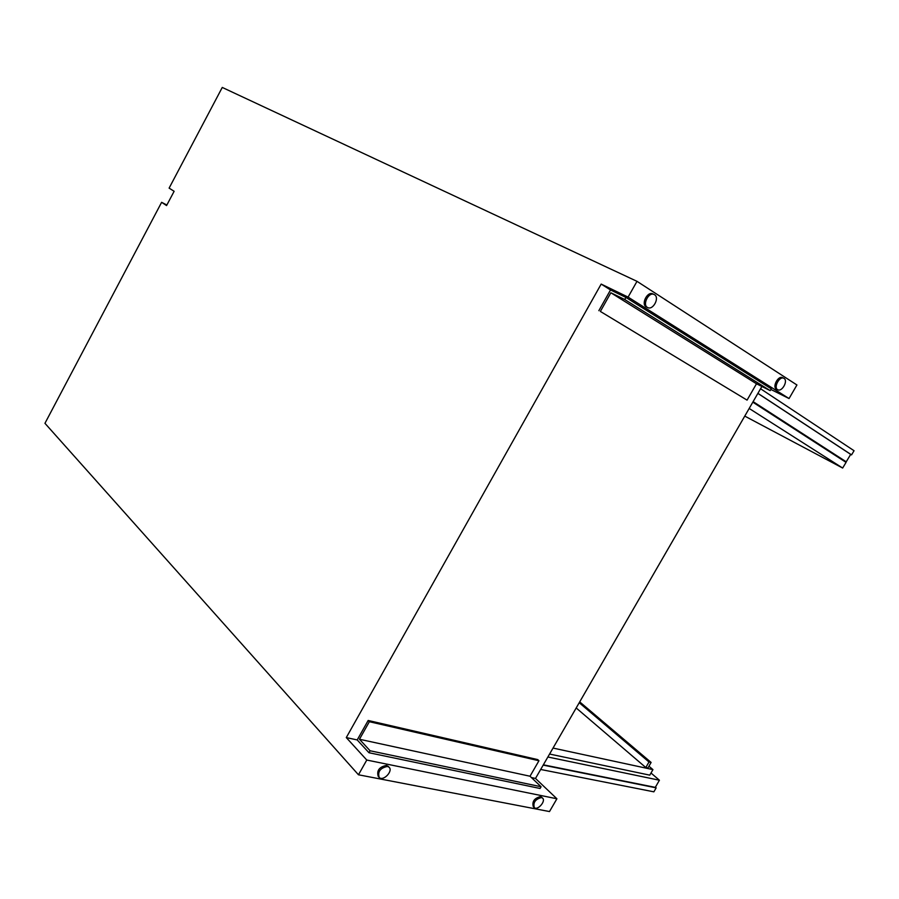 <?xml version="1.0" encoding="UTF-8"?>
<svg xmlns="http://www.w3.org/2000/svg" width="899" height="899" viewBox="0 0 899 899"><rect width="100%" height="100%" fill="white"/><g stroke="black" fill="none" stroke-linecap="round" stroke-linejoin="round"><path stroke-width="1.35" d="M752.811 402.168L846.06 462.367L842.655 468.042L749.182 408.461M744.765 416.102L842.655 468.042M757.913 393.346L851.567 454.872L850.668 454.411L846.229 461.805L753.115 401.639M757.879 393.402L850.69 454.366M840.711 458.917L846.229 461.805M851.567 454.872L854.05 450.725L760.565 388.75M651.112 762.442L647.932 767.993L645.808 767.532L648.988 761.981L651.112 762.442L579.698 701.883M645.808 767.532L576.192 707.962M579.214 702.726L648.988 761.981M648.954 766.218L652.944 769.623L553.02 748.069M652.944 769.623L649.775 775.152L549.57 754.047M543.176 765.116L656.169 787.85L653.876 791.828L540.67 769.465M656.169 787.85L655.405 787.198M543.356 764.824L655.304 787.367L659.416 780.22L547.862 757.003M651 773.016L659.416 780.22M771.23 388.795L770.173 390.627L624.738 299.524L625.918 297.423L771.23 388.795M770.173 390.627L756.497 383.772L610.87 292.771L624.738 299.524M756.497 383.772L747.069 400.122L600.363 311.436L610.87 292.771M747.069 400.122L600.363 311.436M598.858 310.672L610.522 289.95L625.918 297.423M537.726 759.599L538.951 760.745L369.354 721.706L368.174 720.47L537.726 759.599M538.951 760.745L530.017 776.23L359.465 739.259L369.354 721.706M530.017 776.23L541.086 786.749L370.085 750.766L359.465 739.259M541.086 786.749L540.074 788.479L368.972 752.733L370.085 750.766M368.972 752.733L357.206 739.944L368.174 720.47M610.522 289.95L601.173 284.084L628.086 297.108L789.052 398.549L770.859 389.436M357.206 739.944L346.284 737.585L601.173 284.084M761.88 386.469L535.489 778.444L531.433 777.568M654.551 294.726L654.112 294.49C648.527 291.579 641.908 305.3 647.774 307.593C653.079 310.425 659.799 297.693 654.551 294.726M647.651 307.525L646.505 306.975C640.627 304.682 647.246 290.973 652.831 293.883L653.27 294.119M541.445 797.57C535.321 799.189 532.938 802.549 534.298 807.628C537.748 810.842 546.322 800.762 542.468 798.031L541.445 797.57M534.04 807.381L533.298 806.661C531.927 801.571 534.309 798.222 540.445 796.593L541.715 797.312M784.063 378.423L783.771 378.265C779.377 375.872 773.162 387.918 777.826 389.761C782.04 392.11 788.277 380.771 784.063 378.423M777.736 389.716L776.579 389.143C771.904 387.3 778.118 375.265 782.512 377.647L782.804 377.805M387.458 766.431C380.232 767.96 377.49 771.657 379.209 777.511C383.356 781.647 393.582 770.758 388.964 767.15L387.458 766.431M378.805 777.062L378.243 776.455C376.524 770.589 379.266 766.903 386.48 765.386L388.39 766.544M535.489 778.444L556.908 798.773L366.781 760.048L358.465 774.781L44.95 423.317L161.618 202.32L166.877 205.006M358.465 774.781L549.491 811.561L556.908 798.773M789.052 398.549L796.93 384.974L636.998 281.331L222.267 87.439L169.113 188.127L174.125 191.296L166.573 205.568L161.618 202.32M636.998 281.331L628.086 297.108M366.781 760.048L346.284 737.585M652.831 293.883L654.112 294.49M541.456 797.065L542.468 798.031M782.512 377.647L783.771 378.265M387.986 766.105L388.964 767.15"/></g></svg>
